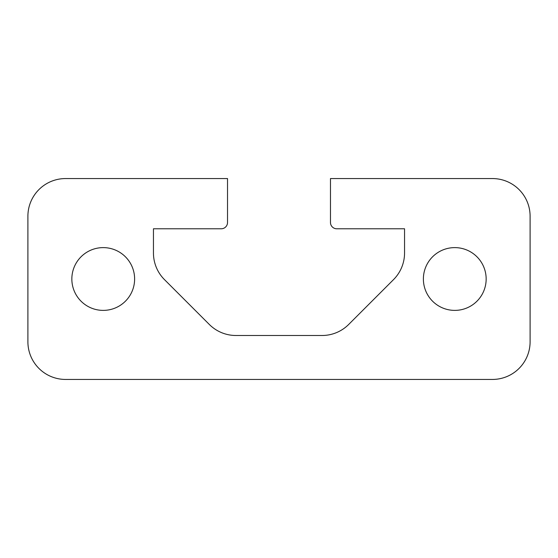<?xml version="1.0" encoding="UTF-8"?>
<svg xmlns="http://www.w3.org/2000/svg" width="558" height="558" viewBox="0 0 558 558"><rect width="100%" height="100%" fill="white"/><g stroke="black" fill="none" stroke-linecap="round" stroke-linejoin="round"><path stroke-width="0.84" d="M227.524 222.502L227.524 178.56L65.565 178.56A37.665 37.665 0 0 0 27.9 216.225L27.9 341.775A37.665 37.665 0 0 0 65.565 379.44L492.435 379.44A37.665 37.665 0 0 0 530.1 341.775L530.1 216.225A37.665 37.665 0 0 0 492.435 178.56L330.476 178.56L330.476 222.502A6.277 6.277 0 0 0 336.753 228.78L404.55 228.78L404.55 252.997A37.665 37.665 0 0 1 393.516 279.628L348.68 324.463A37.665 37.665 0 0 1 322.05 335.498L235.95 335.498A37.665 37.665 0 0 1 209.32 324.463L164.484 279.628A37.665 37.665 0 0 1 153.45 252.997L153.45 228.78L221.247 228.78A6.277 6.277 0 0 0 227.524 222.502M486.158 279A31.387 31.387 0 0 0 439.076 251.818A31.387 31.387 0 0 0 439.076 306.182A31.387 31.387 0 0 0 486.158 279M134.618 279A31.387 31.387 0 0 0 87.536 251.818A31.387 31.387 0 0 0 87.536 306.182A31.387 31.387 0 0 0 134.618 279"/></g></svg>
